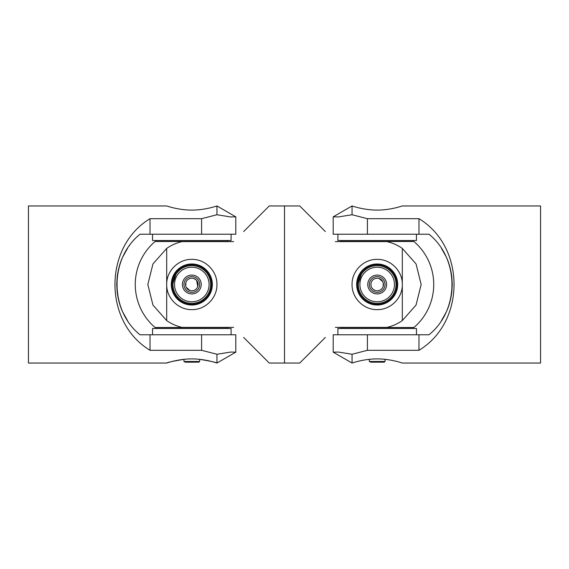 <?xml version="1.0" encoding="UTF-8"?>
<svg xmlns="http://www.w3.org/2000/svg" width="569" height="569" viewBox="0 0 569 569"><rect width="100%" height="100%" fill="white"/><g stroke="black" fill="none" stroke-linecap="round" stroke-linejoin="round"><path stroke-width="0.85" d="M191.817 265.652A18.848 18.848 0 0 1 197.208 302.566A18.848 18.848 0 0 1 173.168 287.224A18.848 18.848 0 0 1 191.817 265.652M186.17 265.567A19.759 19.759 0 0 1 210.758 278.846A19.759 19.759 0 0 1 197.471 303.433A19.759 19.759 0 0 1 172.884 290.154A19.759 19.759 0 0 1 186.17 265.567M193.78 278.533L195.985 279.799M196.639 280.467L197.792 286.463A6.28 6.28 0 0 1 189.854 290.467A6.28 6.28 0 0 1 185.85 282.537A6.28 6.28 0 0 1 193.78 278.533A6.28 6.28 0 0 1 197.792 286.463M182.869 281.555A9.424 9.424 0 0 1 194.762 275.545A9.424 9.424 0 0 1 200.772 287.445A9.424 9.424 0 0 1 188.872 293.455A9.424 9.424 0 0 1 182.869 281.555M199.278 286.954A7.852 7.852 0 0 0 194.271 277.039A7.852 7.852 0 0 0 184.356 282.046A7.852 7.852 0 0 0 189.363 291.961A7.852 7.852 0 0 0 199.278 286.954M175.408 279.102A17.276 17.276 0 0 0 186.419 300.916A17.276 17.276 0 0 0 208.233 289.898A17.276 17.276 0 0 0 197.223 268.084A17.276 17.276 0 0 0 175.408 279.102M197.208 302.566A18.848 18.848 0 0 1 173.004 283.39L176.02 274.222M186.426 266.434A18.848 18.848 0 0 1 209.726 290.389M189.854 290.467L186.191 287.295M185.771 286.2L185.85 282.537M216.953 354.259L230.687 352.047L235.801 352.161L230.687 352.047L216.953 354.259L216.953 363.043C217.23 363.178 205.317 358.84 191.817 358.911C178.325 358.84 166.404 363.178 166.689 363.043C167.322 362.403 173.083 361.166 183.965 359.331L183.965 361.471L199.676 361.471L198.211 362.176L185.43 362.176L199.036 362.112M183.965 361.471L185.43 362.176M231.092 334.764L231.092 328.484L152.549 328.484L152.549 334.764M152.549 234.236L152.549 240.516L231.092 240.516L231.092 234.236M227.949 240.993L227.422 240.566L227.949 241.505L155.693 241.505L156.219 240.566L155.693 240.993M155.693 328.007L155.693 327.495L227.949 327.495L227.422 328.434L156.219 328.434L155.693 328.007L156.219 328.434M228.681 241.619A56.551 56.551 0 0 0 228.553 241.505L155.081 241.505A56.551 56.551 0 0 0 155.081 327.495L228.553 327.495A56.551 56.551 0 0 0 228.681 327.381M227.422 328.434L227.949 328.007M227.422 240.566L156.219 240.566M127.57 320.717L122.876 312.296L127.563 320.717M122.854 312.246C120.215 306.89 118.331 300.233 117.193 292.253C118.331 300.233 120.215 306.89 122.854 312.246M116.737 284.528L117.178 292.146L116.737 284.557M116.737 284.443L117.178 276.854L116.737 284.472M117.193 276.747C118.331 268.767 120.215 262.11 122.854 256.754C120.215 262.11 118.331 268.774 117.193 276.747M127.577 248.269L122.876 256.704L127.563 248.29M129.696 245.232L129.334 245.723M199.676 361.471L199.676 359.331C210.558 361.166 216.32 362.403 216.953 363.043L235.801 352.161L235.801 334.764L139.981 334.764C109.412 310.148 109.412 258.852 139.981 234.236L235.801 234.236L235.801 216.839L216.953 205.957C217.23 205.822 205.317 210.16 191.817 210.089C178.325 210.16 166.404 205.822 166.689 205.957L28.45 205.957L28.45 363.043L166.689 363.043M150.031 334.764L150.031 350.305C103.273 322.139 103.273 246.861 150.031 218.695L150.031 234.236M216.953 205.957L216.953 214.741L230.687 216.953L235.801 216.839M150.031 218.695L201.59 218.695L216.945 214.741M201.59 218.695L201.59 234.236M201.59 334.764L201.59 350.305L150.031 350.305M216.945 354.259L201.59 350.305M325.34 231.562L299.735 205.957L284.5 205.957L284.5 363.043L284.5 205.957L269.265 205.957L243.66 231.562M243.66 337.438L269.265 363.043L299.735 363.043L325.34 337.438M233.603 241.619L182.044 241.619C176.418 242.92 171.305 245.189 166.689 248.411L152.947 263.938L147.833 284.5L152.947 305.062L166.689 320.596C171.305 323.811 176.418 326.08 182.044 327.381L233.603 327.381M166.689 320.596L166.689 284.5C166.404 270.993 178.325 259.087 191.817 259.364C205.317 259.087 217.23 270.993 216.953 284.5C217.23 298.007 205.317 309.913 191.817 309.636C178.325 309.913 166.404 298.007 166.689 284.5L166.689 248.404M335.397 327.381L386.956 327.381C392.582 326.08 397.695 323.811 402.311 320.589L416.053 305.062L421.167 284.5L416.053 263.938L402.311 248.404C397.695 245.189 392.582 242.92 386.956 241.619L335.397 241.619M402.311 248.404L402.311 284.5C402.596 298.007 390.675 309.913 377.183 309.636C363.683 309.913 351.77 298.007 352.047 284.5C351.77 270.993 363.683 259.087 377.183 259.364C390.675 259.087 402.596 270.993 402.311 284.5L402.311 320.596M377.183 265.652A18.848 18.848 0 0 1 382.574 302.566A18.848 18.848 0 0 1 358.527 287.224A18.848 18.848 0 0 1 377.183 265.652M371.529 265.567A19.759 19.759 0 0 1 396.116 278.846A19.759 19.759 0 0 1 382.83 303.433A19.759 19.759 0 0 1 358.242 290.154A19.759 19.759 0 0 1 371.529 265.567M379.146 278.533L382.809 281.705M383.229 282.8L383.15 286.463A6.28 6.28 0 0 1 375.22 290.467A6.28 6.28 0 0 1 371.208 282.537A6.28 6.28 0 0 1 379.146 278.533A6.28 6.28 0 0 1 383.15 286.463M368.228 281.555A9.424 9.424 0 0 1 380.128 275.545A9.424 9.424 0 0 1 386.131 287.445A9.424 9.424 0 0 1 374.238 293.455A9.424 9.424 0 0 1 368.228 281.555M384.644 286.954A7.852 7.852 0 0 0 379.637 277.039A7.852 7.852 0 0 0 369.722 282.046A7.852 7.852 0 0 0 374.729 291.961A7.852 7.852 0 0 0 384.644 286.954M360.767 279.102A17.276 17.276 0 0 0 371.777 300.916A17.276 17.276 0 0 0 393.592 289.898A17.276 17.276 0 0 0 382.581 268.084A17.276 17.276 0 0 0 360.767 279.102M358.363 283.39L361.379 274.222M371.792 266.434A18.848 18.848 0 0 1 395.085 290.389M364.622 298.554L364.11 298.085M375.22 290.467C371.664 288.896 370.334 286.257 371.208 282.537M369.324 359.331L369.324 361.471L385.035 361.471L383.57 362.176L370.789 362.176L384.395 362.112M369.324 361.471L370.789 362.176M416.451 334.764L416.451 328.484L337.908 328.484L337.908 334.764M337.908 234.236L337.908 240.516L416.451 240.516L416.451 234.236M413.307 240.993L412.781 240.566L413.307 241.505L341.051 241.505L341.578 240.566L341.051 240.993M341.051 328.007L341.051 327.495L413.307 327.495L412.781 328.434L341.578 328.434L341.051 328.007L341.578 328.434M340.319 327.381A56.551 56.551 0 0 0 340.447 327.495L413.919 327.495A56.551 56.551 0 0 0 413.919 241.505L340.447 241.505A56.551 56.551 0 0 0 340.319 241.619M412.781 328.434L413.307 328.007M412.781 240.566L341.578 240.566M441.43 248.283L446.124 256.704L441.437 248.283M446.146 256.754C448.785 262.11 450.669 268.767 451.807 276.747C450.669 268.767 448.785 262.11 446.146 256.754M452.263 284.472L451.822 276.854L452.263 284.443M452.263 284.557L451.822 292.146L452.263 284.528M451.807 292.253C450.669 300.233 448.785 306.89 446.146 312.246C448.785 306.89 450.669 300.226 451.807 292.253M441.423 320.731L446.124 312.296L441.437 320.71M352.047 214.741L352.047 205.957L333.199 216.839L338.313 216.953L352.047 214.741L338.313 216.953L333.199 216.839L333.199 234.236L429.019 234.236C459.588 258.852 459.588 310.148 429.019 334.764L333.199 334.764L333.199 352.161L352.047 363.043C351.77 363.178 363.683 358.84 377.183 358.911C390.675 358.84 402.596 363.178 402.311 363.043L540.55 363.043L540.55 205.957L402.311 205.957C402.596 205.822 390.675 210.16 377.183 210.089C363.683 210.16 351.77 205.822 352.047 205.957C351.77 205.822 363.683 210.16 377.183 210.089C390.675 210.16 402.596 205.822 402.311 205.957M418.969 234.236L418.969 218.695C465.726 246.861 465.726 322.139 418.969 350.305L418.969 334.764M352.047 363.043L352.047 354.259L338.313 352.047L333.199 352.161M418.969 350.305L367.41 350.305L352.055 354.259M367.41 350.305L367.41 334.764M367.41 234.236L367.41 218.695L418.969 218.695M352.055 214.741L367.41 218.695M185.949 264.841A20.512 20.512 0 0 0 172.158 290.368A20.512 20.512 0 0 0 197.685 304.159A20.512 20.512 0 0 0 211.476 278.632A20.512 20.512 0 0 0 185.949 264.841M371.315 264.841A20.512 20.512 0 0 0 357.524 290.368A20.512 20.512 0 0 0 383.051 304.159A20.512 20.512 0 0 0 396.842 278.632A20.512 20.512 0 0 0 371.315 264.841M385.035 359.331L385.035 361.471"/></g></svg>
